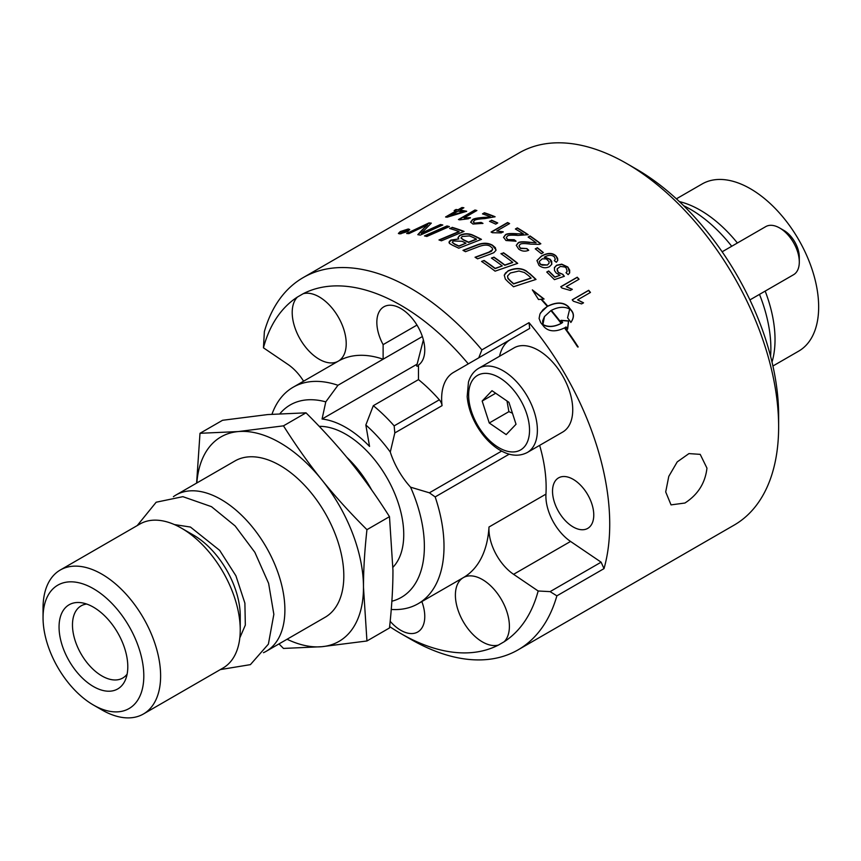<?xml version="1.0" encoding="UTF-8"?>
<svg xmlns="http://www.w3.org/2000/svg" width="861" height="861" viewBox="0 0 861 861"><rect width="100%" height="100%" fill="white"/><g stroke="black" fill="none" stroke-linecap="round" stroke-linejoin="round"><path stroke-width="1.29" d="M722.153 251.789L765.773 226.604A27.778 16.036 60 0 1 779.657 227.982A27.778 16.036 60 0 1 797.512 251.509A27.778 16.036 60 0 1 799.299 262.002A27.778 16.036 60 0 1 793.551 274.724L749.931 299.897M514.071 347.876A48.603 28.069 60 0 1 569.605 391.454A48.603 28.069 60 0 1 562.674 432.071L527.319 452.477A48.603 28.069 -120 0 0 534.25 411.859A48.603 28.069 -120 0 0 488.682 366.033A48.603 28.069 -120 0 0 478.716 368.282L514.071 347.876M799.299 262.002L799.299 257.138A21.816 12.592 -120 0 0 783.876 230.414L779.657 227.982M489.252 422.988L482.16 401.043L491.997 390.7L508.926 402.313L516.03 424.258L506.182 434.601L489.252 422.988L508.894 411.655L512.446 413.194M506.989 400.978L508.894 411.655M495.688 393.229L482.16 401.043M676.402 198.826L702.145 183.963A96.518 55.728 60 0 1 810.395 264.596A96.518 55.728 60 0 1 798.664 351.148L772.92 366.011M679.361 201.582A105.645 60.991 60 0 1 737.393 242.996M765.171 291.104A105.645 60.991 60 0 1 765.978 293.235A105.645 60.991 60 0 1 772.026 362.072M683.677 205.736A113.663 65.619 60 0 1 731.721 246.268M759.499 294.376A113.663 65.619 60 0 1 761.146 298.659A113.663 65.619 60 0 1 770.584 356.26M421.858 601.57A33.891 19.566 60 0 1 417.746 631.985A33.891 19.566 60 0 1 390.184 621.308M498.422 645.072A38.196 22.052 60 0 1 461.926 619.231A38.196 22.052 60 0 1 463.304 577.645L463.304 577.645A38.196 22.052 60 0 1 482.397 579.539A38.196 22.052 60 0 1 506.505 610.578A38.196 22.052 60 0 1 504.126 641.779L498.422 645.072A201.033 116.063 60 0 1 400.806 633.535A201.033 116.063 60 0 1 389.635 626.582M279.986 413.624A111.101 64.144 60 0 1 325.781 401.861L337.953 385.276L383.123 359.198L383.123 344.626A33.891 19.566 60 0 1 383.123 307.269A33.891 19.566 60 0 1 383.855 306.807A33.891 19.566 60 0 1 417.37 325.727A33.891 19.566 60 0 1 418.478 365.042L418.478 379.604A124.996 72.163 60 0 1 439.336 399.795A6.942 4.014 60 0 1 442.048 405.66A57.633 33.278 60 0 1 453.575 372.372L529.687 328.428L529.02 322.66L481.88 349.878L478.77 357.832M271.99 414.195A124.996 72.163 60 0 1 293.138 387.235A124.996 72.163 60 0 1 337.953 385.276M556.873 595.844L604.013 568.626L601.118 562.179L550.104 591.625L556.873 595.844A214.916 124.081 60 0 1 518.085 649.851A214.916 124.081 60 0 1 410.622 639.206L400.806 633.535M550.104 591.625L538.157 590.99A201.033 116.063 60 0 1 504.126 641.779M303.589 381.197A38.196 22.052 60 0 0 288.015 364.472L263.455 347.812L264.37 331.614A214.916 124.081 60 0 1 303.169 277.608A214.916 124.081 60 0 1 481.88 349.878M263.455 347.812A201.033 116.063 60 0 1 297.475 297.013L303.18 293.719A201.033 116.063 60 0 1 468.276 363.891M303.18 293.719A38.196 22.052 60 0 1 339.686 319.56A38.196 22.052 60 0 1 338.308 361.146A38.196 22.052 60 0 1 319.216 359.263A38.196 22.052 60 0 1 295.108 328.213A38.196 22.052 60 0 1 297.475 297.013M293.138 387.235L338.308 361.146A124.996 72.163 60 0 1 383.123 359.198L422.364 336.543M538.157 590.99L513.587 574.319A38.196 22.052 60 0 1 488.994 527.007A124.996 72.163 60 0 1 463.304 577.645L418.123 603.722A124.996 72.163 60 0 1 391.26 609.448M418.478 379.604L373.308 405.692A124.996 72.163 60 0 1 394.155 425.872L394.812 432.943L442.048 405.66M453.575 372.372L529.687 328.428M499.563 356.25A57.633 33.278 60 0 1 510.541 339.492M501.619 451.11L429.381 492.815L410.568 487.175A57.633 33.278 60 0 1 390.281 452.047L394.812 432.943M429.381 492.815L435.171 496.915A124.996 72.163 60 0 1 418.123 603.722M410.568 487.175A111.101 64.144 60 0 1 391.873 601.226M601.118 562.179L570.552 541.44A38.196 22.052 60 0 1 545.949 494.128A124.996 72.163 -120 0 0 539.643 445.363M604.013 568.626A214.916 124.081 -120 0 0 609.728 524.252A214.916 124.081 -120 0 0 529.02 322.66M573.146 526.943A29.166 16.843 60 0 1 554.097 501.242A29.166 16.843 60 0 1 558.563 477.877A29.166 16.843 60 0 1 587.729 494.709A29.166 16.843 60 0 1 587.729 528.385A29.166 16.843 60 0 1 573.146 526.943M684.925 503.028L671.042 504.88L665.704 491.932L668.782 476.37L677.23 461.894L688.94 453.596L700.208 454.36L706.956 468.126C705.256 483.021 697.916 494.655 684.925 503.028M383.123 344.626L416.982 325.081M373.308 405.692L365.839 425L369.552 446.428A90.276 52.123 -120 0 0 322.068 419.016L417.144 364.138M365.839 425A111.101 64.144 60 0 1 390.281 452.047M303.169 277.608L519.215 152.871A214.916 124.081 60 0 1 626.668 163.515L636.494 169.186A201.033 116.063 60 0 1 778.635 415.389L778.635 426.733A214.916 124.081 60 0 1 734.132 525.113L518.085 649.851M626.668 163.515A214.916 124.081 60 0 1 778.635 426.733M407.834 231.469L399.805 233.88L398.385 233.439L400.3 231.555L408.265 228.994L409.707 229.489L407.834 231.469M446.999 225.959A214.916 124.081 60 0 1 449.42 226.583A5142.602 4190.003 115.8 0 0 426.862 236.463A214.916 124.081 -120 0 0 424.473 235.925A5142.602 4222.699 -65.4 0 1 446.999 225.959L447.074 226.271A214.572 123.887 60 0 1 449.001 226.766M472.183 234.827A214.916 124.081 60 0 1 481.46 239.358A5142.602 3681.259 128.5 0 0 458.773 248.205A214.916 124.081 -120 0 0 452.8 245.396L449.464 243.426L449.227 241.5L450.841 240.101L458.805 238.906L457.998 237.593L459.634 235.44C463.648 233.46 467.824 233.256 472.183 234.827L472.215 235.128A214.572 123.887 60 0 1 481.148 239.476M503.491 252.736A214.916 124.081 60 0 1 517.719 263.358A5142.602 2945.223 139.1 0 0 495.086 271.161A214.916 124.081 -120 0 0 481.557 261.432L484.13 260.496A214.916 124.081 60 0 1 495.183 268.374L502.254 265.92A214.916 124.081 -120 0 0 491.427 258.085L493.999 257.159A214.916 124.081 60 0 1 504.826 265.027A5166.603 2994.913 -41.3 0 1 512.693 262.304A214.916 124.081 -120 0 0 500.919 253.661L503.47 253.005A214.572 123.887 60 0 1 517.472 263.444M529.537 273.421A214.916 124.081 60 0 1 536.016 279.438A5142.602 2507.415 143.8 0 0 513.5 286.756A214.916 124.081 -120 0 0 508.044 281.848L505.332 279.061L504.255 275.133L507.99 270.881C514.921 267.782 521.013 267.803 526.254 270.946L529.472 273.658A214.572 123.887 60 0 1 535.779 279.513M461.991 207.501A214.916 124.081 60 0 1 463.885 207.77L459.946 210.041A214.916 124.081 60 0 1 466.694 211.279L447.117 217.209A214.916 124.081 -120 0 0 445.567 216.983L456.212 210.837A214.916 124.081 -120 0 0 454.145 210.579L455.996 209.503A214.916 124.081 60 0 1 458.063 209.772L461.991 207.501L463.466 208.007M490.383 216.746A214.916 124.081 -120 0 0 482.472 213.894L484.409 212.764A214.916 124.081 60 0 1 495.097 216.746L484.861 218.597C478.953 218.942 475.498 219.533 474.486 220.384L473.313 221.955L474.68 223.117L481.138 222.429L482.978 223.376L472.969 224.054L470.612 222.149L472.506 219.663C473.658 218.597 477.521 217.833 484.086 217.381L490.426 217.058L484.086 217.381M491.093 232.05L507.581 222.536A214.916 124.081 60 0 1 509.594 223.58L496.743 230.996L503.201 231.781L501.253 232.9L492.384 232.728A214.916 124.081 -120 0 0 491.093 232.05M536.123 242.78A214.916 124.081 -120 0 0 528.127 237.076L530.064 235.957A214.916 124.081 60 0 1 540.837 243.76L539.201 244.384L530.602 244.137C524.661 243.329 521.185 243.383 520.173 244.32L519.022 245.859L520.41 248.151L526.878 248.581L528.719 250.25C525.242 251.767 521.895 251.369 518.688 249.077L516.288 245.331L518.161 242.867C519.312 241.65 523.197 241.467 529.816 242.296L536.123 242.78L529.816 242.296M567.797 266.985L569.691 272.808L568.163 274.637L566.011 272.722L567.151 271.258L566.161 267.954L564.891 266.996L560.403 266.415L557.164 268.858L557.239 270.741L558.434 272.453L562.846 274.347L564.353 276.295A6268.102 2694.026 145.1 0 0 554.43 279.642A214.916 124.081 -120 0 0 546.735 272.065L548.661 270.957A214.916 124.081 60 0 1 554.85 277.005L560.091 275.294L556.152 272.969L554.495 270.569L554.441 267.567L556.626 265.231L561.738 264.166L567.797 266.985L569.681 270.16L569.648 272.905M572.21 299.822L588.698 290.297A214.916 124.081 60 0 1 590.463 292.439L577.613 299.854L583.532 302.803L581.584 303.922L573.351 301.199A214.916 124.081 -120 0 0 572.21 299.822M570.961 322.315A214.916 124.081 -120 0 0 567.571 317.817L569.681 309.077C564.418 306.355 558.305 306.785 551.341 310.369A214.916 124.081 60 0 1 561.555 323.155L562.674 322.445A214.916 124.081 -120 0 0 561.06 320.335L568.626 320.895L567.625 329.106A214.916 124.081 -120 0 0 566.054 326.954L564.924 327.664A214.916 124.081 60 0 1 578.194 346.972L577.623 346.983A214.916 124.081 -120 0 0 564.504 327.912C555.797 332.077 549.027 331.765 544.195 326.976A214.916 124.081 -120 0 0 540.719 322.627A214.916 124.081 -120 0 0 540.708 322.606L539.083 318.452L539.955 314.039L543 309.723L547.327 306.387A214.916 124.081 -120 0 0 541.009 299.294L538.523 299.51L532.346 289.877L544.077 299.025L541.601 299.241A214.916 124.081 60 0 1 547.757 306.139C556.54 301.867 563.417 302.028 568.378 306.634A214.916 124.081 60 0 1 571.865 311.004C574.201 314.287 573.9 318.064 570.961 322.315M560.748 286.735L577.236 277.21A214.916 124.081 60 0 1 579.076 279.222L566.237 286.638L572.307 289.328L570.359 290.448L561.942 288.026A214.916 124.081 -120 0 0 560.748 286.735M555.991 255.889L557.82 260.28L556.335 262.271L554.301 260.657L555.313 259.236L554.29 256.804C551.783 254.802 548.554 254.867 544.615 257.008L550.19 259.312L551.707 261.313L551.761 264.327L549.49 266.652C545.745 268.449 542.236 268.019 538.975 265.36L536.963 260.56L541.451 256.061C547.521 252.66 552.364 252.607 555.991 255.889L557.605 258.343L557.777 260.388M537.286 247.677A214.916 124.081 60 0 1 543.377 252.564L541.354 253.737A214.916 124.081 -120 0 0 535.251 248.84L537.242 247.925A214.572 123.887 60 0 1 543.173 252.682M523.434 233.955A214.916 124.081 -120 0 0 515.384 229.004L517.332 227.885A214.916 124.081 60 0 1 528.17 234.676L517.902 235.44C511.94 234.935 508.453 235.128 507.452 236.043L506.279 237.636L507.699 239.584L514.189 239.724L516.051 241.209L505.977 240.51L503.545 237.335L505.418 234.784C506.569 233.611 510.465 233.266 517.106 233.761L523.434 233.955L517.106 233.761M491.556 220.179A214.916 124.081 60 0 1 497.723 222.956L495.699 224.129A214.916 124.081 -120 0 0 489.522 221.352L491.588 220.481A214.572 123.887 60 0 1 497.454 223.117M458.45 219.533L474.949 210.019A214.916 124.081 60 0 1 476.886 210.514L464.036 217.941L470.375 217.639L468.427 218.769L459.709 219.856A214.916 124.081 -120 0 0 458.45 219.533M489.931 254.275A5177.71 3360.311 134 0 0 477.564 258.827A214.916 124.081 -120 0 0 475.046 257.245A5161.717 3398.679 -46.7 0 1 488.983 252.09L492.643 249.604L492.288 248.054L490.566 246.515C487.907 244.513 483.71 244.653 477.973 246.924A5128.439 3564.884 130.4 0 0 465.489 251.692A214.916 124.081 -120 0 0 462.97 250.347A5130.807 3611.734 -50.4 0 1 476.294 245.213C482.494 242.608 487.907 242.619 492.514 245.234L495.366 247.71L495.958 250.368L493.848 252.671L489.931 254.275M452.133 227.347A214.916 124.081 60 0 1 464.057 231.415A5142.602 3974.376 122.2 0 0 441.424 240.811A214.916 124.081 -120 0 0 438.97 239.95A5137.835 4012.594 -58.9 0 1 459.021 231.544A214.916 124.081 -120 0 0 449.571 228.456L452.197 227.659A214.572 123.887 60 0 1 463.702 231.566M440.477 224.517A214.916 124.081 60 0 1 442.812 224.99A5142.602 4277.513 112.5 0 0 420.308 235.096A214.916 124.081 -120 0 0 417.8 234.676A1329.976 596.705 -94.9 0 1 421.944 230.188L427.723 224.699L422.008 227.455A5192.443 4463.65 105.4 0 0 408.889 233.643A214.916 124.081 -120 0 0 406.65 233.503A5215.335 4498.886 -75.6 0 1 428.993 222.913A214.916 124.081 60 0 1 431.318 223.139L421.212 233.363L426.787 230.716A5206.478 4348.265 -68.4 0 1 440.477 224.517L440.563 224.829A214.572 123.887 60 0 1 442.36 225.195M418.123 234.719A1331.429 598.018 -94.9 0 1 422.041 230.511L425.28 226.809M425.377 227.121L427.723 224.699M407.339 233.546A5223.084 4504.881 -75.6 0 1 429.09 223.225L428.993 222.913M429.09 223.225A214.572 123.887 60 0 1 431.038 223.408M440.563 224.829A5214.205 4354.023 -68.4 0 0 426.862 231.028L421.212 233.363M439.401 240.101A5145.444 4017.835 -58.9 0 1 459.064 231.857L459.021 231.544M450.034 228.585L452.197 227.659M475.326 257.417A5169.369 3402.963 -46.7 0 1 488.962 252.37L488.983 252.09M488.962 252.37L491.383 251.315L492.664 249.464M463.293 250.519A5138.416 3616.351 -50.4 0 1 476.294 245.503C482.504 242.899 487.907 242.899 492.514 245.514L496.044 249.927M458.87 219.641L475.014 210.332L476.542 210.719M470.44 217.951L464.036 217.941M489.844 221.492L491.588 220.481M515.631 229.144L517.332 227.885M517.321 228.165A214.572 123.887 60 0 1 527.944 234.805M506.29 237.776L507.689 239.864L514.189 239.724M514.178 239.993L515.825 241.317M503.545 237.475L505.418 235.064C506.569 233.891 510.455 233.546 517.095 234.041M535.424 248.98L537.242 247.925M554.398 260.743L555.27 259.344M551.847 264.09L550.125 259.548L544.227 257.256M536.941 260.679L541.397 256.298C547.467 252.908 552.31 252.843 555.926 256.126M539.298 261.507L540.342 264.424L547.488 265.016L549.081 263.132M547.553 264.79L548.984 263.369L549.124 261.701L546.315 258.913L542.301 258.817L539.32 261.389L539.718 263.412L542.032 265.166L547.488 265.016M560.834 286.831L577.139 277.414L578.893 279.33M572.199 289.522L566.237 286.638M570.832 322.477C573.77 318.215 574.072 314.448 571.747 311.176A214.572 123.887 -120 0 0 568.26 306.807C563.298 302.211 556.432 302.06 547.639 306.333A214.572 123.887 -120 0 0 541.504 299.434L541.601 299.241M543.732 299.047L533.282 290.986M547.327 306.387L540.579 312.834M577.957 346.972A214.572 123.887 -120 0 0 564.794 327.826L564.924 327.664M567.485 329.257L568.497 321.045L560.931 320.496M562.674 322.445L561.415 323.316A214.572 123.887 -120 0 0 551.234 310.552L551.341 310.369M544.432 316.633L542.645 320.819L542.796 324.694C548.016 327.46 554.086 327.083 560.995 323.553L561.124 323.392A214.916 124.081 -120 0 0 550.922 310.606L544.496 316.536L542.925 324.522C548.145 327.298 554.215 326.922 561.124 323.392M572.274 299.897L588.58 290.48L590.28 292.546M583.414 302.975L577.613 299.854M566.097 272.786L567.108 271.366M557.132 268.966L558.348 272.668L562.846 274.347M562.76 274.562L564.149 276.359M546.853 272.184L548.661 270.957M548.586 271.183A214.572 123.887 60 0 1 554.764 277.22L554.85 277.005M554.764 277.22L560.091 275.294M554.355 267.825L556.55 265.457L561.663 264.392L567.722 267.201M528.331 237.216L530.064 235.957M530.042 236.226A214.572 123.887 60 0 1 540.622 243.878M519.011 245.988L520.378 248.409L526.878 248.581M526.846 248.84L528.503 250.347M516.277 245.471L518.139 243.136C519.291 241.919 523.176 241.726 529.784 242.565M491.362 232.19L507.592 222.827A214.572 123.887 60 0 1 509.335 223.731M503.211 232.061L496.743 230.996M482.838 214.012L484.409 212.764M484.463 213.076A214.572 123.887 60 0 1 494.806 216.918M473.356 222.106L474.723 223.419L481.138 222.429M481.17 222.73L482.698 223.516M470.655 222.299L472.549 219.975C473.711 218.909 477.564 218.145 484.14 217.682M466.318 211.494A214.572 123.887 60 0 0 460.032 210.353L459.946 210.041M446.073 217.058L456.212 210.837M454.673 210.644L455.996 209.503M456.093 209.826L458.063 209.772M458.149 210.084L462.077 207.813M450.68 215.39L462.96 211.967A214.916 124.081 -120 0 0 458.095 211.106L450.68 215.39L462.96 211.967M504.234 275.262L505.536 272.98L507.936 271.14C514.878 268.029 520.959 268.051 526.189 271.183L526.254 270.946M526.189 271.183L529.472 273.658M507.516 276.123L507.947 278.544L510.39 281.095A214.572 123.887 60 0 1 513.587 283.947A5139.277 2565.306 -36.8 0 1 531 278.243L531.076 278.017A214.916 124.081 -120 0 0 528.213 275.391L524.392 272.528L518.968 271.011L510.369 273.002L507.538 275.994L508.001 278.297L510.455 280.858A214.916 124.081 60 0 1 513.651 283.721A5131.668 2562.314 -36.8 0 1 531.076 278.017M481.816 261.604L484.13 260.496M484.108 260.765A214.572 123.887 60 0 1 495.15 268.632L495.183 268.374M495.15 268.632L502.254 265.92M491.674 258.257L493.999 257.159M493.977 257.428A214.572 123.887 60 0 1 504.783 265.285L504.826 265.027M504.783 265.285A5174.276 2998.572 -41.3 0 1 512.65 262.551L512.693 262.304M501.167 253.834L503.47 253.005M449.001 242.619L450.873 240.402L458.805 238.906M458.02 237.744L459.677 235.742C463.681 233.761 467.857 233.557 472.215 235.128M452.294 242.468L454.705 244.352A214.572 123.887 60 0 1 458.87 246.268L465.984 243.168A214.916 124.081 -120 0 0 461.991 241.284L453.306 240.962L452.262 242.318L454.673 244.05A214.916 124.081 60 0 1 458.848 245.977L465.984 243.168M461.033 238.056L463.616 240.111A214.572 123.887 60 0 1 468.578 242.447A5213.925 3758.674 -52.1 0 1 476.402 239.369L476.381 239.078A214.916 124.081 -120 0 0 471.957 236.936L469.482 235.925L462.185 236.474L461.012 237.916L463.584 239.81A214.916 124.081 60 0 1 468.556 242.156A5206.198 3753.842 -52.1 0 1 476.381 239.078M424.99 236.032A5150.233 4228.263 -65.4 0 1 447.074 226.271M398.492 233.589L400.042 232.093M407.264 229.413L409.728 229.661M399.429 233.245L401.043 233.772M407.522 231.641L408.771 229.984M407.565 229.403L400.914 231.523L399.321 233.105L400.505 233.471L407.199 231.448L408.76 229.812L407.565 229.403M407.382 230.081A214.916 124.081 60 0 1 408.028 230.081L403.486 232.707A214.916 124.081 -120 0 0 402.087 232.707L401.581 232.029L404.024 231.265L404.627 230.124A214.916 124.081 60 0 1 405.423 230.102L405.057 231.2A214.916 124.081 60 0 1 405.445 231.2L407.49 230.393M402.087 232.707L402.109 232.136M402.195 233.03L401.7 232.352M404.035 231.448L404.627 230.124M404.799 231.426L405.445 231.2M402.335 231.975L402.797 232.674A214.572 123.887 60 0 1 403.551 232.674L404.821 231.555A214.916 124.081 -120 0 0 404.013 231.566L402.69 232.362A214.916 124.081 60 0 1 403.443 232.352M322.068 419.016L325.781 401.861M418.478 366.377A90.276 52.123 -120 0 0 416.649 366.043L423.375 339.901M319.227 426.356A81.935 47.312 60 0 1 403.744 534.595A81.935 47.312 60 0 1 392.939 567.281M127.127 674.131A41.662 24.054 60 0 1 122.768 678.027A41.662 24.054 60 0 1 90.663 666.866A41.662 24.054 60 0 1 72.475 624.935A41.662 24.054 60 0 1 81.106 605.864A41.662 24.054 60 0 1 86.66 604.035M59.054 627.012A48.603 28.069 60 0 1 81.16 602.7A48.603 28.069 60 0 1 127.794 666.705A48.603 28.069 60 0 1 125.534 679.555A48.603 28.069 60 0 1 87.198 682.289A48.603 28.069 60 0 1 59.054 627.012M143.809 675.939A71.248 41.134 60 0 1 93.429 705.03A71.248 41.134 60 0 1 43.05 617.767A71.248 41.134 60 0 1 93.429 588.687A71.248 41.134 60 0 1 143.809 675.939M43.05 617.767L43.05 608.07A83.13 48.001 60 0 1 60.27 570.014A83.13 48.001 60 0 1 124.328 592.282A83.13 48.001 60 0 1 160.62 675.939A83.13 48.001 60 0 1 143.4 714.006A83.13 48.001 60 0 1 101.835 709.884L93.429 705.03M60.27 570.014L139.891 524.037A83.13 48.001 60 0 1 181.456 528.159A83.13 48.001 60 0 1 240.241 629.972A83.13 48.001 60 0 1 223.021 668.028L143.4 714.006M181.456 528.159L193.596 535.165A65.963 38.088 60 0 1 240.241 615.959L240.241 629.972M173.395 496.689A90.233 52.09 60 0 1 175.978 495.01A90.233 52.09 60 0 1 245.503 519.183A90.233 52.09 60 0 1 284.894 609.986A90.233 52.09 60 0 1 266.21 651.293A90.233 52.09 60 0 1 263.466 652.692M175.978 495.01L234.902 460.99A90.233 52.09 60 0 1 304.428 485.163A90.233 52.09 60 0 1 343.819 575.966A90.233 52.09 60 0 1 325.124 617.272L266.21 651.293M287.068 639.249A118.043 68.159 -120 0 0 321.745 646.708A118.043 68.159 -120 0 0 363.482 587.331A118.043 68.159 -120 0 0 321.745 479.76A118.043 68.159 -120 0 0 238.282 431.565A118.043 68.159 -120 0 0 196.835 482.967M196.609 483.096L200 433.298L238.282 431.565L283.473 425.84C296.076 445.761 308.83 463.735 321.745 479.76C334.617 495.807 349.684 512.446 366.947 529.676C364.612 550.932 363.46 570.154 363.482 587.331L366.947 640.982L321.745 646.708L283.473 648.43L278.986 643.91M366.947 640.982L389.484 627.96C391.82 606.704 392.971 587.493 392.95 570.316L389.484 516.665C376.881 496.743 364.128 478.77 351.213 462.744C338.341 446.698 323.273 430.059 306.01 412.828L267.739 414.561L222.547 420.286L200 433.298M306.01 412.828L283.473 425.84M389.484 516.665L366.947 529.676M346.606 457.105A81.935 47.312 60 0 1 371.672 489.952M486.39 373.373A43.05 24.861 60 0 1 526.76 413.958A43.05 24.861 60 0 1 511.789 451.928A43.05 24.861 60 0 1 471.419 411.343A43.05 24.861 60 0 1 486.39 373.373M439.336 399.795L394.155 425.872M435.171 496.915L509.195 454.177M513.587 574.319L570.552 541.44M488.994 527.007L545.949 494.128M137.2 525.597L156.175 502.221L182.887 496.668L211.483 506.666L235.118 525.931L254.856 552.321L268.61 583.349L273.852 614.334L268.384 644.136L250.4 664.638L220.33 669.589M174.417 524.575L190.442 527.05L219.673 550.362L235.925 575.826L244.89 603.13L245.331 625.108L239.821 637.861M527.319 452.477C518.236 457.191 508.098 455.781 496.905 448.237C489.059 442.726 482.354 435.246 476.811 425.808C471.225 416.089 468.007 406.349 467.168 396.566L468.459 382.123C470.332 375.848 473.744 371.231 478.716 368.282"/></g></svg>
